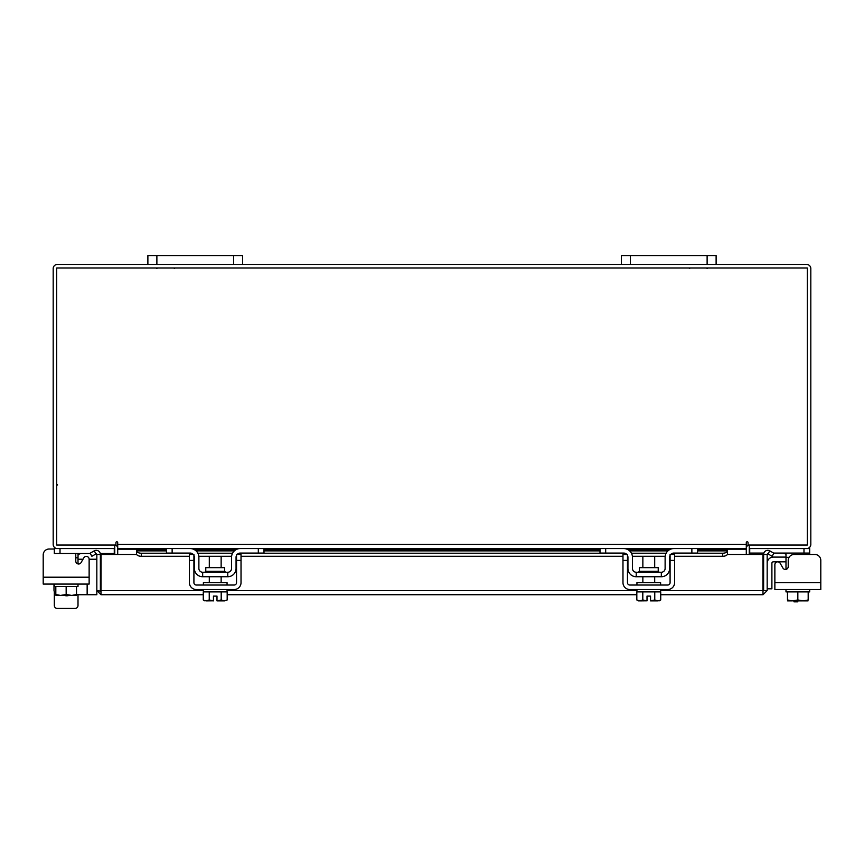 <?xml version="1.0" encoding="UTF-8"?>
<svg xmlns="http://www.w3.org/2000/svg" width="864" height="864" viewBox="0 0 864 864"><rect width="100%" height="100%" fill="white"/><g stroke="black" fill="none" stroke-linecap="round" stroke-linejoin="round"><path stroke-width="1.3" d="M785.992 561.827L773.323 561.827A1.426 1.426 0 0 0 771.898 563.252L771.898 588.816L767.167 588.816M767.167 563.252A6.156 6.156 0 0 1 773.323 557.096L785.992 557.096M793.994 601.841L797.785 601.841L793.994 601.841L793.994 600.89M797.785 600.89L797.785 601.841M820.8 582.66L820.8 589.529L774.868 589.529L774.868 582.66L820.8 582.66L820.8 560.412A5.918 5.918 0 0 0 814.882 554.483L794.146 554.483A5.918 5.918 0 0 0 788.216 560.412L788.216 566.622A2.84 2.84 0 0 1 785.376 569.462A2.84 2.84 0 0 0 785.992 569.398L785.992 554.148L783.151 553.068M749.25 545.033L749.25 548.564L809.676 548.564L809.676 553.068L773.626 553.068M763.873 553.068L749.725 553.068L749.725 548.586M809.676 553.068L809.676 554.483L814.882 554.483M784.814 553.1L785.549 553.273M785.851 553.532L785.992 554.148M809.676 589.529L809.676 591.894L787.482 591.894L808.186 591.894L808.186 599.972L803.477 600.89L797.839 599.972L797.839 591.894M785.992 589.529L785.992 591.894L787.471 591.894L787.482 599.972L787.471 591.894M808.196 596.106L808.186 599.972M787.471 599.972L787.612 600.89L787.471 599.972L792.191 600.89L797.839 599.972M803.477 600.89L808.056 600.89M793.13 600.89L802.537 600.89M787.612 600.89L792.191 600.89M785.376 569.462A2.84 2.84 0 0 1 782.924 568.048L780.17 563.274A2.84 2.84 0 0 0 774.868 564.7L774.868 582.66L774.868 564.7M224.662 571.298L224.662 567.648L205.772 567.648L205.772 571.298L224.662 571.298L225.612 572.249M258.314 548.564L263.995 548.564L263.995 553.068L258.314 553.068L258.314 548.564L240.311 548.564A8.759 8.759 0 0 0 231.552 557.334L231.552 568.458A3.791 3.791 0 0 1 227.772 572.249L202.673 572.249A3.791 3.791 0 0 1 198.882 568.458L198.882 557.334A8.759 8.759 0 0 0 190.123 548.564L172.13 548.564L172.13 553.068L166.45 553.068L166.45 548.564L172.13 548.564M193.914 555.379A4.266 4.266 0 0 1 194.378 557.334L194.378 568.458A8.284 8.284 0 0 0 202.673 576.742L227.772 576.742A8.284 8.284 0 0 0 236.056 568.458L236.056 557.334A4.266 4.266 0 0 1 236.531 555.379M237.136 554.483A4.266 4.266 0 0 1 240.311 553.068L237.47 554.148M258.314 553.068L240.311 553.068M192.964 554.148L190.123 553.068L172.13 553.068M190.123 553.068A4.266 4.266 0 0 1 193.298 554.483M227.772 576.742L227.772 572.249M202.673 572.249L202.673 576.742M239.468 548.608L240.268 548.564M203.386 589.529L203.386 591.894L227.059 591.894L227.059 589.529M203.386 585.025L203.386 582.66L227.059 582.66L227.059 585.025M221.141 567.648L221.141 556.384L209.304 556.384L209.304 567.648M209.25 591.894L209.25 599.972L209.239 591.894M221.206 591.894L221.206 599.972L221.195 591.894M206.518 600.89L213.44 600.815L209.239 599.972L205.978 600.89L203.267 599.972L203.267 591.894M213.44 600.89L213.44 596.106L216.994 596.106L216.994 600.815L221.195 599.972L224.456 600.89L227.178 599.972L227.178 591.894M224.456 600.89L226.638 600.264M204.844 600.89L203.267 599.972L205.978 600.89M216.994 600.89L223.916 600.89M189.41 560.412L189.41 554.483L193.914 554.483L193.914 560.412L189.41 560.412L189.41 582.66A6.869 6.869 0 0 0 196.279 589.529L234.155 589.529A6.869 6.869 0 0 0 241.024 582.66L241.024 560.412L236.531 560.412L236.531 582.66A2.365 2.365 0 0 1 234.155 585.025L196.279 585.025A2.365 2.365 0 0 1 193.914 582.66L193.914 560.412M236.531 560.412L236.531 554.483L241.024 554.483L241.024 560.412M658.228 571.298L658.228 567.648L639.338 567.648L639.338 571.298L658.228 571.298L659.178 572.249M691.87 548.564L697.55 548.564L697.55 553.068L691.87 553.068L691.87 548.564L673.877 548.564A8.759 8.759 0 0 0 665.118 557.334L665.118 568.458A3.791 3.791 0 0 1 661.327 572.249L636.228 572.249A3.791 3.791 0 0 1 632.448 568.458L632.448 557.334A8.759 8.759 0 0 0 623.689 548.564L605.686 548.564L605.686 553.068L600.005 553.068L600.005 548.564L605.686 548.564M627.469 555.379A4.266 4.266 0 0 1 627.944 557.334L627.944 568.458A8.284 8.284 0 0 0 636.228 576.742L661.327 576.742A8.284 8.284 0 0 0 669.622 568.458L669.622 557.334A4.266 4.266 0 0 1 670.086 555.379M670.702 554.483A4.266 4.266 0 0 1 673.877 553.068L671.036 554.148M691.87 553.068L673.877 553.068M626.53 554.148L623.689 553.068L605.686 553.068M623.689 553.068A4.266 4.266 0 0 1 626.864 554.483M661.327 576.742L661.327 572.249M636.228 572.249L636.228 576.742M673.024 548.608L673.823 548.564M636.941 589.529L636.941 591.894L660.614 591.894L660.614 589.529M636.941 585.025L636.941 582.66L660.614 582.66L660.614 585.025M654.696 567.648L654.696 556.384L642.859 556.384L642.859 567.648M642.805 591.894L642.805 599.972L642.794 591.894M654.761 591.894L654.761 599.972L654.75 591.894M640.084 600.89L647.006 600.815L642.794 599.972L639.544 600.89L636.822 599.972L636.822 591.894M647.006 600.89L647.006 596.106L650.56 596.106L650.56 600.815L654.75 599.972L658.022 600.89L660.733 599.972L660.733 591.894M658.022 600.89L660.204 600.264M638.41 600.89L636.822 599.972L639.544 600.89M650.56 600.89L657.482 600.89M622.976 560.412L622.976 554.483L627.469 554.483L627.469 560.412L622.976 560.412L622.976 582.66A6.869 6.869 0 0 0 629.845 589.529L667.721 589.529A6.869 6.869 0 0 0 674.59 582.66L674.59 560.412L670.086 560.412L670.086 582.66A2.365 2.365 0 0 1 667.721 585.025L629.845 585.025A2.365 2.365 0 0 1 627.469 582.66L627.469 560.412M670.086 560.412L670.086 554.483L674.59 554.483L674.59 560.412M213.44 596.106L216.994 596.106M647.006 596.106L650.56 596.106M203.267 594.734L100.991 594.734L101.045 554.483L136.706 554.483M763.625 554.483L767.167 554.483L767.167 590.587L763.625 590.587L763.625 554.483A4.158 4.158 0 0 1 769.781 550.843L773.874 553.208L772.114 556.276L768.01 553.91A0.616 0.616 0 0 0 767.167 554.483M767.167 590.587L763.009 594.734L762.955 590.587L763.009 594.734L660.733 594.734M636.822 594.734L227.178 594.734M763.009 591.203L763.625 590.587M100.991 591.203L100.991 594.734L96.833 590.587L100.991 591.203L101.045 590.587L203.386 590.587M660.614 590.587L762.955 590.587L762.955 554.483L727.445 554.483L727.445 553.867M76.529 594.734L96.833 594.734L96.833 554.483A0.616 0.616 0 0 0 95.99 553.91L94.219 550.843A4.158 4.158 0 0 1 100.375 554.483L96.833 554.483M100.375 590.587L100.375 554.483M697.55 550.336L727.445 550.336L727.445 553.954A4.73 2.365 180 0 1 722.704 556.276L722.704 553.208A4.73 2.365 0 0 0 727.445 550.886L727.445 550.843M136.555 553.867L136.555 554.483M136.555 550.843L136.555 550.886A4.73 2.365 0 0 0 141.296 553.208L141.296 556.276A4.73 2.365 180 0 1 136.555 553.954L136.555 550.336L166.45 550.336M141.296 553.208L191.236 553.208M197.856 553.208L232.578 553.208M239.209 553.208L624.791 553.208M631.422 553.208L666.144 553.208M672.764 553.208L722.704 553.208M141.296 556.276L189.41 556.276M198.817 556.276L231.617 556.276M241.024 556.276L622.976 556.276M632.383 556.276L665.183 556.276M674.59 556.276L722.704 556.276M95.915 553.954L91.886 556.276L90.126 553.208L94.219 550.843M114.134 548.564A0.616 0.616 0 0 1 114.75 549.18L114.75 554.483M749.25 554.483L749.25 549.18A0.616 0.616 0 0 1 749.866 548.564M114.75 545.033L114.75 548.564L54.324 548.564L54.324 553.522L90.299 553.522M630.407 255.55L630.407 264.449L621.41 264.449L621.41 255.55L716.116 255.55L716.116 264.449L806.674 264.449A4.158 4.158 0 0 1 810.821 268.607L810.821 544.417A4.158 4.158 0 0 1 806.674 548.564M57.326 548.564A4.158 4.158 0 0 1 53.179 544.417L53.179 268.607A4.158 4.158 0 0 1 57.326 264.449L147.884 264.449L147.884 255.55L242.59 255.55L242.59 264.449L233.593 264.449L233.593 255.55M621.41 264.449L242.59 264.449M117.709 547.074A4.158 4.158 0 0 0 114.75 545.076M749.25 545.076A4.158 4.158 0 0 0 746.291 547.074M748.062 542.646A0.886 0.886 0 0 0 747.176 541.76A0.886 0.886 0 0 0 746.291 542.646L746.291 548.564L117.709 548.564L117.709 542.646A0.886 0.886 0 0 0 116.824 541.76A0.886 0.886 0 0 0 115.938 542.646L115.938 545.033L56.711 545.033L56.711 267.991L807.289 267.991L807.289 545.033L748.062 545.033L748.062 542.646A0.886 0.886 0 0 0 747.176 541.76A0.886 0.886 0 0 0 746.291 542.646M697.55 549.18L746.291 549.18L746.291 554.483M117.709 554.483L117.709 549.18L166.45 549.18M117.709 542.646A0.886 0.886 0 0 0 116.824 541.76A0.886 0.886 0 0 0 115.938 542.646M117.709 548.564L117.709 549.18M746.291 549.18L746.291 548.564M78.008 605.491L78.008 594.734L78.008 605.491A2.959 2.959 0 0 1 75.049 608.45L57.283 608.45A2.959 2.959 0 0 1 54.324 605.491L54.324 591.764M64.595 595.426A6.242 6.242 0 0 0 68.872 595.426A6.242 6.242 0 0 1 64.595 595.426M80.849 553.522L78.008 554.494M79.25 553.554L80.266 553.522M96.833 559.224L89.132 559.224L89.132 584.064L43.2 584.064L43.2 577.195L89.132 577.195L89.132 559.235A2.84 2.84 0 0 0 83.83 557.809L81.076 562.583A2.84 2.84 0 0 1 78.008 563.933L78.008 557.788L75.784 557.788M78.073 554.148L78.008 557.788M114.275 548.586L114.275 553.522L100.256 553.522M54.324 584.064L54.324 586.429L78.008 586.429L78.008 584.064M66.161 586.429L55.814 586.429L55.814 594.518L60.523 595.426L66.161 594.518L66.161 586.429L76.518 586.429L76.529 594.518L76.518 586.429M55.814 594.518L55.804 586.429M76.529 590.641L76.529 595.35L76.529 594.518L71.809 595.426L66.161 594.518M55.944 595.426L60.523 595.426M61.463 595.426L70.87 595.426M71.809 595.426L76.388 595.426M49.118 549.018L54.324 549.018L49.118 549.018A5.918 5.918 0 0 0 43.2 554.947L43.2 577.195L43.2 554.947M81.076 562.583A2.84 2.84 0 0 1 75.784 561.157L75.784 554.947A5.918 5.918 0 0 0 75.611 553.522M75.049 608.45L57.283 608.45M80.276 553.522L79.693 553.532M83.02 559.224L78.008 559.224L83.02 559.224M53.989 590.004L53.989 584.064L53.989 590.004A4.73 4.73 0 0 0 55.804 593.73M630.407 264.449L707.119 264.449L707.119 255.55M716.116 264.449L707.119 264.449M156.881 255.55L156.881 264.449L233.593 264.449M156.881 264.449L147.884 264.449M803.984 553.068L803.984 548.564M785.992 568.458L787.547 568.458M789.08 557.334L785.992 557.334M636.941 590.587L227.059 590.587M768.01 553.91L769.781 550.843M136.555 550.886L166.45 550.886M196.063 550.886L234.371 550.886M263.995 550.886L600.005 550.886M629.629 550.886L667.937 550.886M697.55 550.886L727.445 550.886M193.352 549.18L237.092 549.18M263.995 549.18L600.005 549.18M626.908 549.18L670.648 549.18M117.709 544.417L746.291 544.417M60.016 548.564L60.016 553.522M87.145 584.064L87.145 594.734M707.357 268.51L706.374 267.991L707.357 268.51M689.364 268.51L690.347 267.991L689.364 268.51M174.636 268.51L173.653 267.991M156.643 268.51L157.626 267.991M57.607 484.996L56.711 484.099M205.772 571.298L204.822 572.249M221.141 576.742L221.141 582.66M209.304 576.742L209.304 582.66M639.338 571.298L638.388 572.249M654.696 576.742L654.696 582.66M642.859 576.742L642.859 582.66M659.156 600.89L660.733 599.972M668.606 550.336L628.96 550.336M600.005 550.336L263.995 550.336M235.04 550.336L195.394 550.336"/></g></svg>
